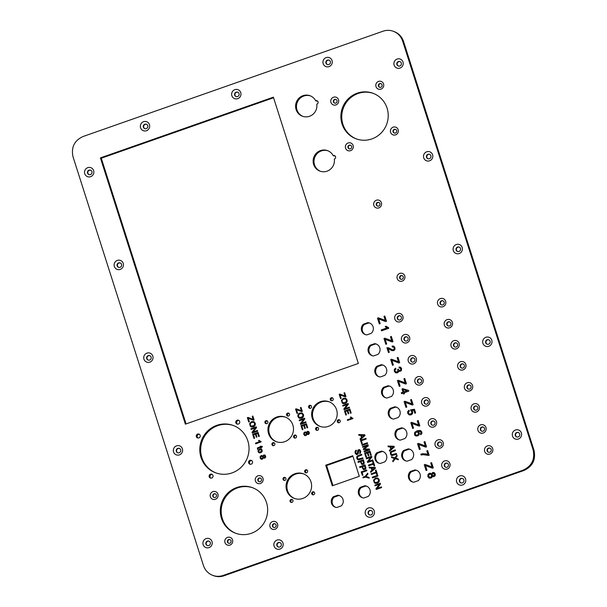 <?xml version="1.0" encoding="UTF-8"?>
<svg xmlns="http://www.w3.org/2000/svg" width="607" height="607" viewBox="0 0 607 607"><rect width="100%" height="100%" fill="white"/><g stroke="black" fill="none" stroke-linecap="round" stroke-linejoin="round"><path stroke-width="0.91" d="M447.018 467.246A2.185 2.124 110.6 0 1 444.37 464.438A2.185 2.124 110.6 0 1 448.49 465.205A2.185 2.124 110.6 0 1 447.018 467.246M447.184 469.074A4.325 4.196 -69.4 0 0 448.702 461.752A4.325 4.196 -69.4 0 0 441.759 464.188A4.325 4.196 -69.4 0 0 447.184 469.074M523.067 470.167C531.785 466.093 535.131 459.324 533.113 449.855L402.661 41.109C401.045 36.405 397.972 33.142 393.435 31.314C389.982 30.062 386.5 30.039 382.979 31.23L83.068 136.507C74.35 140.581 70.996 147.349 73.022 156.818L203.466 565.565C205.09 570.269 208.163 573.532 212.7 575.36C216.145 576.612 219.635 576.642 223.156 575.451L523.067 470.167L523.932 470.493L224.021 575.77C220.5 576.961 217.018 576.938 213.565 575.686L212.7 575.36M489.97 454.059A4.325 4.196 -69.4 0 0 491.495 446.729A4.325 4.196 -69.4 0 0 484.553 449.165A4.325 4.196 -69.4 0 0 489.97 454.059M440.462 448.034A4.325 4.196 -69.4 0 0 441.987 440.705A4.325 4.196 -69.4 0 0 435.044 443.14A4.325 4.196 -69.4 0 0 440.462 448.034M476.541 411.963A4.325 4.196 -69.4 0 0 478.066 404.641A4.325 4.196 -69.4 0 0 471.123 407.077A4.325 4.196 -69.4 0 0 476.541 411.963M427.032 405.939A4.325 4.196 -69.4 0 0 428.557 398.609A4.325 4.196 -69.4 0 0 421.615 401.052A4.325 4.196 -69.4 0 0 427.032 405.939M420.317 384.891A4.325 4.196 -69.4 0 0 421.835 377.569A4.325 4.196 -69.4 0 0 414.892 380.005A4.325 4.196 -69.4 0 0 420.317 384.891M406.88 342.803A4.325 4.196 -69.4 0 0 408.405 335.474A4.325 4.196 -69.4 0 0 401.462 337.909A4.325 4.196 -69.4 0 0 406.88 342.803M449.673 327.78A4.325 4.196 -69.4 0 0 451.198 320.458A4.325 4.196 -69.4 0 0 444.256 322.894A4.325 4.196 -69.4 0 0 449.673 327.78M400.165 321.756A4.325 4.196 -69.4 0 0 401.69 314.434A4.325 4.196 -69.4 0 0 394.747 316.869A4.325 4.196 -69.4 0 0 400.165 321.756M215.386 499.311A4.082 3.961 -69.4 0 0 216.82 492.398A4.082 3.961 -69.4 0 0 210.265 494.697A4.082 3.961 -69.4 0 0 215.386 499.311M260.426 483.498A4.082 3.961 -69.4 0 0 261.867 476.586A4.082 3.961 -69.4 0 0 255.312 478.885A4.082 3.961 -69.4 0 0 260.426 483.498M378.844 207.898A4.082 3.961 -69.4 0 0 380.278 200.985A4.082 3.961 -69.4 0 0 373.73 203.284A4.082 3.961 -69.4 0 0 378.844 207.898M381.006 89.108A4.082 3.961 -69.4 0 0 382.44 82.188A4.082 3.961 -69.4 0 0 375.885 84.494A4.082 3.961 -69.4 0 0 381.006 89.108M350.558 150.673A4.082 3.961 -69.4 0 0 351.999 143.753A4.082 3.961 -69.4 0 0 345.444 146.052A4.082 3.961 -69.4 0 0 350.558 150.673M426.956 470.235L426.106 470.531L424.263 464.742L425.143 464.431L432.055 467.018L430.75 462.936L431.6 462.64L433.277 467.883L432.427 468.179L425.469 465.561L426.956 470.235M400.096 386.075L399.247 386.371L397.403 380.581L398.283 380.27L405.195 382.858L403.89 378.776L404.74 378.48L406.417 383.723L405.567 384.019L398.609 381.401L400.096 386.075M380.172 323.622L379.322 323.926L377.471 318.136L378.358 317.825L385.27 320.413L383.965 316.33L384.815 316.035L386.484 321.278L385.635 321.573L378.677 318.948L380.172 323.622M249.371 421.774L248.733 421.994L247.353 417.654L248.013 417.419L253.195 419.361L252.216 416.296L252.853 416.076L254.113 420.006L253.476 420.234L248.255 418.269L249.371 421.774M255.357 427.943L251.108 429.43L250.888 428.739L256.291 426.835L256.526 427.586L253.202 431.956L257.451 430.469L257.672 431.167L252.269 433.064L252.026 432.313L255.357 427.943L252.026 432.313M261.207 455.622L262.907 456.191L263.749 454.977L264.872 455.06L265.646 456.062L265.6 457.367L264.743 458.156L263.4 457.724L262.338 459.249L261.018 459.158L260.13 458.012L260.183 456.532L261.207 455.622L262.194 455.591M264.69 454.984L263.749 454.977M261.04 459.165L260.145 458.019L260.206 456.547L261.23 455.629M257.899 448.565L257.489 449.408L257.414 447.92L260.418 446.767L260.266 446.274L262.52 446.775L261.154 447.26L261.367 447.936L260.851 448.118L260.638 447.442L257.899 448.565M413.526 428.147L412.677 428.451L410.833 422.662L411.713 422.351L418.625 424.938L417.32 420.856L418.17 420.56L419.847 425.803L418.997 426.099L412.039 423.474L413.526 428.147M341.202 398.427L340.565 398.655L339.176 394.315L339.844 394.08L345.026 396.022L344.048 392.957L344.685 392.737L345.937 396.667L345.3 396.887L340.079 394.922L341.202 398.427M352.811 418.117L352.948 418.549L347.523 420.454L347.303 419.778L351.536 418.291L350.307 417.229L350.945 417.001L351.916 417.775M346.438 414.831L345.8 415.051L344.488 410.954L349.898 409.057L351.165 413.026L350.527 413.253L349.488 410.006L347.834 410.59L348.805 413.625L348.168 413.853L347.196 410.81L345.36 411.455L346.438 414.831M427.943 455.349L423.246 454.666L421.159 455.022L420.863 454.097L425.644 453.831L427.943 454.461L426.797 450.872L427.647 450.576L429.164 455.311L427.92 455.341M395.772 371.871L396.986 371.932L397.866 371.18L397.631 369.413L398.435 369.238L399.103 370.316L400.157 370.452L400.855 369.838L400.901 368.859L400.294 368.1L399.178 367.994L399.049 367.038L400.666 367.303L401.622 368.586L401.273 370.794L399.497 371.431L398.647 370.892L398.359 372.114L397.312 372.88L395.491 372.744L394.269 371.203L394.322 369.405L395.552 368.168L395.961 369.026L395.043 369.929L394.998 370.953L395.802 371.886M399.118 370.323L400.18 370.46L399.118 370.323L400.157 370.452L400.878 369.845L400.309 368.108M400.263 367.129L400.666 367.303M395.787 372.865L394.292 371.211L394.345 369.413L395.574 368.176M302.149 412.98L299.805 413.003L297.84 415.082L298.72 417.813L300.01 418.413L298.697 417.806L297.931 416.592L297.84 415.082L298.545 413.799L299.79 412.995L302.127 412.972L303.508 414.589L303.599 416.083L302.908 417.366L301.573 418.208L299.41 418.253M303.652 419.27L299.41 420.803L299.183 420.105L304.577 418.162L304.82 418.906L301.535 423.307L305.761 421.782L305.996 422.472L300.602 424.414L300.359 423.678L303.652 419.27L300.359 423.678M406.804 407.077L405.954 407.373L404.103 401.584L404.99 401.273L411.903 403.867L410.598 399.778L411.447 399.482L413.117 404.725L412.267 405.021L405.309 402.403L406.804 407.077M360.77 435.348L358.942 435.318L358.691 434.551L364.769 434.756L365.019 435.545L360.33 439.688L360.065 438.861L361.499 437.647L360.77 435.348L361.522 437.655L360.065 438.861M367.554 443.482L362.151 445.386L361.916 444.658L367.326 442.761L367.554 443.482M366.552 456.942L365.907 457.162L364.602 453.065L370.004 451.168L371.272 455.136L370.634 455.364L369.602 452.124L367.948 452.701L368.919 455.736L368.282 455.963L367.311 452.921L365.475 453.573L366.552 456.942M373.442 464.158L368.677 465.827L368.441 465.106L373.214 463.429L372.637 461.623L373.275 461.396L374.663 465.751L374.026 465.971L373.442 464.158L374.041 465.964M376.211 472.823L371.438 474.492L371.211 473.764L375.976 472.094L375.399 470.281L376.037 470.061L377.425 474.408L376.788 474.636L376.211 472.823L376.803 474.628M377.933 476.009L372.531 477.906L372.296 477.178L377.706 475.281L377.933 476.009M379.307 484.348L375.065 485.843L374.838 485.145L380.248 483.248L380.483 483.991L377.159 488.362L381.401 486.875L381.628 487.573L376.219 489.47L375.983 488.726L379.307 484.348L375.983 488.726M358.176 459.097L362.758 457.853L362.994 458.581L358.517 459.947L357.523 459.545L356.81 458.361L357.204 456.047L361.613 454.264L361.848 454.992L357.728 456.578L357.432 458.073L358.16 459.089L362.766 457.868M358.517 459.947L357.523 459.545L356.688 457.018L357.227 456.054L361.62 454.279M362.038 466.76L359.837 467.527L359.602 466.806L365.012 464.909L365.884 467.83L365.467 469.219L363.479 469.606L362.06 466.768L362.485 468.164M390.058 446.858L388.23 446.828L387.987 446.054L394.064 446.266L394.315 447.048L389.626 451.191L389.36 450.364L390.794 449.15L390.058 446.858L390.794 449.15M391.781 454.726L396.363 453.482L396.599 454.203L392.122 455.569L391.128 455.167L390.415 453.99L390.809 451.669L395.218 449.886L395.453 450.614L391.333 452.207L391.037 453.702L391.765 454.719L396.371 453.49M392.122 455.569L391.128 455.167L390.293 452.64L390.832 451.676L395.225 449.901M386.674 344.002L385.824 344.298L383.973 338.516L384.861 338.205L391.773 340.793L390.468 336.71L391.318 336.407L392.995 341.65L392.137 341.953L385.179 339.328L386.674 344.002M394.004 458.346L391.682 457.625L391.401 456.752L394.891 457.89L396.887 455.106L397.16 455.971L395.567 458.133L398.109 458.953L398.367 459.742L395.203 458.702L393.01 461.79L392.721 460.888L394.489 458.467L394.004 458.346M362.963 475.099L362.326 475.319L361.226 471.889L366.636 469.993L366.863 470.721L362.098 472.39L362.963 475.099M360.399 461.646L358.206 462.413L357.971 461.684L363.381 459.787L364.253 462.716L363.836 464.105L361.84 464.492L360.399 461.646L361.863 464.499M356.521 454.658L355.148 453.156L355.353 450.819L356.233 450.174L356.506 450.842L355.914 451.304L355.778 452.898L357.136 453.937L357.955 450.015L359.519 449.597L360.672 451.001L360.482 453.057L359.716 453.626L360.057 451.251L358.843 450.273L358.107 454.119L356.362 454.597M359.731 453.619L360.072 451.259L358.858 450.28M375.657 483.445L374.375 482.838L373.54 480.107L375.498 478.043L377.842 478.035L379.208 479.659L379.284 481.161L378.586 482.436L377.235 483.271L375.096 483.301M365.429 477.087L363.145 477.891L362.91 477.163L365.202 476.358L367.645 473.149L367.925 474.029L365.9 476.563L368.98 477.337L369.246 478.179L365.429 477.087M371.196 468.02L369.367 467.989L369.117 467.223L375.194 467.428L375.445 468.217L370.756 472.36L370.498 471.533L371.932 470.319L371.196 468.02L371.947 470.326L370.498 471.533M370.695 457.367L366.453 458.854L366.226 458.164L371.636 456.267L371.871 457.01L368.548 461.381L372.789 459.894L373.017 460.592L367.607 462.488L367.372 461.737L370.695 457.367L367.372 461.737L367.63 462.481M367.379 445.728L362.774 447.344L362.554 446.638L367.956 444.741L368.305 445.834L364.177 449.021L369.314 449.005L369.633 449.984L364.223 451.881L364.003 451.183L368.525 449.59L363.494 449.582L363.282 448.93L367.379 445.728L363.282 448.93M362.242 443.444L361.605 443.664L360.505 440.234L365.915 438.337L366.142 439.066L361.377 440.743L362.242 443.444M409.209 414.915L407.722 413.299L407.729 411.463L408.966 410.233L409.346 411.144L408.481 411.994L408.428 413.033L409.262 413.966L410.681 413.966L411.743 413.109L411.819 411.827L410.529 409.854L414.46 409.27L415.62 412.904L414.778 413.208L413.845 410.286L411.781 410.567L412.677 411.796L412.54 413.64L411.068 414.892L409.194 414.907L407.699 413.291L407.752 411.47L408.981 410.241M409.285 413.974L410.704 413.974L411.766 413.117L411.842 411.834L410.552 409.869L414.467 409.277M302.984 429.506L302.347 429.733L301.004 425.651L306.398 423.709L307.696 427.662L307.059 427.889L305.996 424.657L304.35 425.257L305.344 428.284L304.714 428.512L303.712 425.484L301.884 426.144L302.984 429.506M304.843 432.017L306.55 432.563L307.377 431.349L308.508 431.425L309.282 432.419L309.251 433.724L308.402 434.521L307.051 434.104L306.011 435.629L304.684 435.553L303.788 434.415L303.826 432.943L304.843 432.017L305.837 431.979M304.843 435.614L303.803 434.422L303.849 432.95L304.866 432.025M297.612 413.155L296.975 413.382L295.556 409.057L296.216 408.815L301.421 410.711L300.412 407.661L301.049 407.434L302.339 411.349L301.702 411.576L296.466 409.657L297.612 413.155M296.998 413.375L295.579 409.065L296.239 408.83L301.436 410.719L300.435 407.669L301.057 407.441M393.374 365.012L392.524 365.308L390.68 359.519L391.568 359.215L398.473 361.802L397.175 357.713L398.025 357.417L399.694 362.66L398.845 362.956L391.887 360.338L393.374 365.012M420.241 449.195L419.391 449.491L417.548 443.702L418.428 443.398L425.34 445.986L424.035 441.896L424.892 441.6L426.562 446.843L425.712 447.139L418.754 444.521L420.241 449.195M347.189 404.603L342.94 406.091L342.712 405.393L348.122 403.496L348.357 404.239L345.034 408.617L349.275 407.122L349.503 407.821L344.093 409.717L343.858 408.974L347.189 404.603L343.858 408.974L344.116 409.717M343.532 403.701L342.249 403.086L341.415 400.354L343.372 398.291L345.717 398.283L347.083 399.914L347.166 401.409L346.46 402.691L345.117 403.518L342.97 403.549M421.865 432.017L421.835 433.595L420.734 434.726L420.378 433.853L421.121 432.214L420.643 431.547L417.791 431.516L419.316 432.958L419.156 434.718L417.669 435.94L415.165 435.583L414.475 434.513L414.702 432.396L417.161 430.742L420.446 430.462L421.865 432.017M420.75 434.711L420.401 433.861L421.137 432.222L419.558 431.198M415.18 435.591L416.334 436.099L414.498 434.521L414.725 432.404L417.184 430.758L420.469 430.469M258.089 451.616L258.187 450.083L259.538 449.028L261.344 449.081L262.178 450.182L262.08 451.707L260.782 452.739L258.635 452.488L258.089 451.616L258.21 450.091L259.561 449.043L261.367 449.089M258.658 452.503L259.546 452.936L258.112 451.623M260.98 441.456L261.116 441.888L255.691 443.793L255.479 443.118L259.705 441.638L258.476 440.568L259.113 440.341L260.069 441.107M254.606 438.171L253.969 438.391L252.664 434.301L258.066 432.396L259.333 436.372L258.696 436.592L257.656 433.352L256.002 433.929L256.973 436.972L256.336 437.192L255.372 434.157L253.529 434.802L254.606 438.171M251.708 427.04L250.418 426.433L249.583 423.701L251.548 421.63L253.885 421.63L255.251 423.254L255.335 424.748L254.637 426.031L253.286 426.858L251.139 426.888M388.594 327.719L387.38 327.256L388.761 328.288L381.522 330.83L381.234 329.935L386.871 327.955L385.233 326.528L386.09 326.232L388.579 327.712L387.357 327.249M403.306 393.063L401.576 393.67L401.288 392.775L403.018 392.168L402.001 388.988L402.813 388.708L408.549 390.407L408.784 391.143L404.118 392.782L404.429 393.768L403.617 394.057L403.306 393.063L403.64 394.049M429.308 473.308L430.606 473.255L431.577 474.059L432.7 472.451L434.202 472.557L435.227 473.9L435.173 475.63L434.028 476.685L432.237 476.116L431.865 477.383L430.826 478.141L429.058 478.02L427.874 476.495L427.95 474.53L429.308 473.308L430.629 473.263M429.316 478.126L427.897 476.503L427.973 474.537L429.331 473.316M391.955 350.626L388.161 348.653L389.307 352.25L388.45 352.546L386.909 347.705L388.708 347.849L392.213 349.723L393.412 349.769L394.178 349.071L394.216 347.948L393.503 347.045L392.319 347.022L392.114 346.066L393.897 346.24L394.96 347.712L394.914 349.579L393.685 350.694L391.705 350.527L388.177 348.661M393.586 346.111L392.114 346.066L392.334 347.022M237.747 98.668A4.788 4.651 -69.4 0 0 239.431 90.557A4.788 4.651 -69.4 0 0 231.745 93.258A4.788 4.651 -69.4 0 0 237.747 98.668M399.998 68.075A4.788 4.651 -69.4 0 0 401.682 59.964A4.788 4.651 -69.4 0 0 393.996 62.665A4.788 4.651 -69.4 0 0 399.998 68.075M459.188 253.544A4.788 4.651 -69.4 0 0 460.872 245.433A4.788 4.651 -69.4 0 0 453.186 248.134A4.788 4.651 -69.4 0 0 459.188 253.544M518.378 439.02A4.788 4.651 -69.4 0 0 520.062 430.902A4.788 4.651 -69.4 0 0 512.376 433.603A4.788 4.651 -69.4 0 0 518.378 439.02M371.264 517.02A4.788 4.651 -69.4 0 0 372.948 508.909A4.788 4.651 -69.4 0 0 365.262 511.61A4.788 4.651 -69.4 0 0 371.264 517.02M209.013 547.613A4.788 4.651 -69.4 0 0 210.697 539.502A4.788 4.651 -69.4 0 0 203.011 542.203A4.788 4.651 -69.4 0 0 209.013 547.613M149.823 362.144A4.788 4.651 -69.4 0 0 151.507 354.033A4.788 4.651 -69.4 0 0 143.821 356.734A4.788 4.651 -69.4 0 0 149.823 362.144M90.633 176.675A4.788 4.651 -69.4 0 0 92.317 168.564A4.788 4.651 -69.4 0 0 84.631 171.257A4.788 4.651 -69.4 0 0 90.633 176.675M377.986 354.367L373.533 355.93A6.169 5.994 110.6 0 1 370.118 345.224L374.572 343.668A6.169 5.994 110.6 0 1 377.986 354.367M418.284 480.645L413.837 482.208A6.169 5.994 110.6 0 1 410.415 471.502L414.869 469.939A6.169 5.994 110.6 0 1 418.284 480.645M359.314 476.313L332.287 485.797L325.716 465.212L352.743 455.728L359.314 476.313M339.222 422.692A1.555 1.51 110.6 0 1 337.34 420.697A1.555 1.51 110.6 0 1 340.269 421.243A1.555 1.51 110.6 0 1 339.222 422.692M313.629 494.766A1.555 1.51 110.6 0 1 311.755 492.77A1.555 1.51 110.6 0 1 314.676 493.309A1.555 1.51 110.6 0 1 313.629 494.766M288.507 416.03A1.555 1.51 110.6 0 1 286.625 414.035A1.555 1.51 110.6 0 1 289.554 414.581A1.555 1.51 110.6 0 1 288.507 416.03M238.376 424.065A2.041 1.98 110.6 0 1 235.903 421.448A2.041 1.98 110.6 0 1 239.75 422.161A2.041 1.98 110.6 0 1 238.376 424.065M232.011 472.921A25.259 24.53 110.6 0 1 215.538 472.777A25.259 24.53 110.6 0 1 201.448 440.507A25.259 24.53 110.6 0 1 233.293 425.484A25.259 24.53 110.6 0 1 249.029 449.347A25.259 24.53 110.6 0 1 232.011 472.921M371.856 138.92A24.288 23.59 110.6 0 1 356.021 138.783A24.288 23.59 110.6 0 1 342.477 107.75A24.288 23.59 110.6 0 1 373.093 93.303A24.288 23.59 110.6 0 1 388.222 116.248A24.288 23.59 110.6 0 1 371.856 138.92M358.358 363.449L185.393 424.164L100.413 157.888L273.378 97.173L358.358 363.449M198.884 437.928A2.041 1.98 110.6 0 1 196.41 435.31A2.041 1.98 110.6 0 1 200.257 436.023A2.041 1.98 110.6 0 1 198.884 437.928M295.526 438.026A1.555 1.51 110.6 0 1 293.644 436.038A1.555 1.51 110.6 0 1 296.573 436.577A1.555 1.51 110.6 0 1 295.526 438.026M291.975 502.368A1.555 1.51 110.6 0 1 290.093 500.373A1.555 1.51 110.6 0 1 293.022 500.912A1.555 1.51 110.6 0 1 291.975 502.368M328.357 426.387A13.119 12.739 110.6 0 1 319.806 426.311A13.119 12.739 110.6 0 1 312.491 409.55A13.119 12.739 110.6 0 1 329.024 401.751A13.119 12.739 110.6 0 1 337.196 414.141A13.119 12.739 110.6 0 1 328.357 426.387M317.56 430.295A1.555 1.51 110.6 0 1 315.678 428.299A1.555 1.51 110.6 0 1 318.607 428.846A1.555 1.51 110.6 0 1 317.56 430.295M376.871 452.754L381.325 451.191A6.169 5.994 110.6 0 1 384.739 461.897L380.286 463.46A6.169 5.994 110.6 0 1 376.871 452.754L377.744 453.08A6.169 5.994 -69.4 0 0 379.079 463.247M366.818 334.889A6.169 5.994 110.6 0 1 363.403 324.184L367.85 322.62A6.169 5.994 110.6 0 1 371.272 333.326L366.818 334.889M398.139 417.51L393.685 419.073A6.169 5.994 110.6 0 1 390.271 408.367L394.717 406.804A6.169 5.994 110.6 0 1 398.139 417.51M384.701 375.414L380.255 376.977A6.169 5.994 110.6 0 1 376.833 366.271L381.287 364.708A6.169 5.994 110.6 0 1 384.701 375.414M411.569 459.598L407.115 461.161A6.169 5.994 110.6 0 1 403.701 450.455L408.154 448.892A6.169 5.994 110.6 0 1 411.569 459.598M368.214 496.443L363.768 498.006A6.169 5.994 110.6 0 1 360.346 487.3L364.799 485.737A6.169 5.994 110.6 0 1 368.214 496.443M332.196 400.696A1.555 1.51 110.6 0 1 330.322 398.7A1.555 1.51 110.6 0 1 333.243 399.239A1.555 1.51 110.6 0 1 332.196 400.696M306.611 472.762A1.555 1.51 110.6 0 1 304.729 470.766A1.555 1.51 110.6 0 1 307.658 471.313A1.555 1.51 110.6 0 1 306.611 472.762M266.845 423.633A1.555 1.51 110.6 0 1 264.971 421.637A1.555 1.51 110.6 0 1 267.892 422.184A1.555 1.51 110.6 0 1 266.845 423.633M251.177 464.18A2.041 1.98 110.6 0 1 248.711 461.563A2.041 1.98 110.6 0 1 252.55 462.276A2.041 1.98 110.6 0 1 251.177 464.18M251.283 533.318A24.288 23.59 110.6 0 1 235.44 533.181A24.288 23.59 110.6 0 1 221.896 502.148A24.288 23.59 110.6 0 1 252.52 487.702A24.288 23.59 110.6 0 1 267.649 510.646A24.288 23.59 110.6 0 1 251.283 533.318M316.786 104.161A10.934 10.615 110.6 0 1 302.407 116.218A10.934 10.615 110.6 0 1 296.307 102.257A10.934 10.615 110.6 0 1 315.708 100.792A1.798 1.745 110.6 0 1 318.129 102.515A1.798 1.745 110.6 0 1 316.786 104.161M334.305 159.064A10.934 10.615 110.6 0 1 319.927 171.121A10.934 10.615 110.6 0 1 313.834 157.16A10.934 10.615 110.6 0 1 333.228 155.688A1.798 1.745 110.6 0 1 335.648 157.418A1.798 1.745 110.6 0 1 334.305 159.064M211.684 478.043A2.041 1.98 110.6 0 1 209.218 475.425A2.041 1.98 110.6 0 1 213.057 476.138A2.041 1.98 110.6 0 1 211.684 478.043M273.871 445.629A1.555 1.51 110.6 0 1 271.989 443.641A1.555 1.51 110.6 0 1 274.918 444.18A1.555 1.51 110.6 0 1 273.871 445.629M284.956 480.365A1.555 1.51 110.6 0 1 283.074 478.369A1.555 1.51 110.6 0 1 286.003 478.915A1.555 1.51 110.6 0 1 284.956 480.365M302.772 498.453A13.119 12.739 110.6 0 1 294.213 498.377A13.119 12.739 110.6 0 1 286.899 481.624A13.119 12.739 110.6 0 1 303.439 473.824A13.119 12.739 110.6 0 1 311.603 486.207A13.119 12.739 110.6 0 1 302.772 498.453M310.541 408.299A1.555 1.51 110.6 0 1 308.66 406.303A1.555 1.51 110.6 0 1 311.588 406.842A1.555 1.51 110.6 0 1 310.541 408.299M341.187 505.927L336.741 507.49A6.169 5.994 110.6 0 1 333.319 496.784L337.773 495.221A6.169 5.994 110.6 0 1 341.187 505.927M404.854 438.55L400.4 440.113A6.169 5.994 110.6 0 1 396.986 429.407L401.432 427.844A6.169 5.994 110.6 0 1 404.854 438.55M391.416 396.462L386.97 398.025A6.169 5.994 110.6 0 1 383.556 387.319L388.002 385.756A6.169 5.994 110.6 0 1 391.416 396.462M284.66 441.721A13.119 12.739 110.6 0 1 276.109 441.646A13.119 12.739 110.6 0 1 268.795 424.892A13.119 12.739 110.6 0 1 285.328 417.092A13.119 12.739 110.6 0 1 293.5 429.475A13.119 12.739 110.6 0 1 284.66 441.721M120.224 269.409A4.788 4.651 -69.4 0 0 121.908 261.298A4.788 4.651 -69.4 0 0 114.222 263.999A4.788 4.651 -69.4 0 0 120.224 269.409M179.414 454.878A4.788 4.651 -69.4 0 0 181.098 446.767A4.788 4.651 -69.4 0 0 173.412 449.468A4.788 4.651 -69.4 0 0 179.414 454.878M279.964 549.069A4.788 4.651 -69.4 0 0 281.648 540.958A4.788 4.651 -69.4 0 0 273.962 543.66A4.788 4.651 -69.4 0 0 279.964 549.069M462.564 484.97A4.788 4.651 -69.4 0 0 464.249 476.859A4.788 4.651 -69.4 0 0 456.563 479.56A4.788 4.651 -69.4 0 0 462.564 484.97M488.787 346.278A4.788 4.651 -69.4 0 0 490.471 338.167A4.788 4.651 -69.4 0 0 482.785 340.868A4.788 4.651 -69.4 0 0 488.787 346.278M429.597 160.809A4.788 4.651 -69.4 0 0 431.281 152.698A4.788 4.651 -69.4 0 0 423.595 155.4A4.788 4.651 -69.4 0 0 429.597 160.809M329.047 66.618A4.788 4.651 -69.4 0 0 330.732 58.507A4.788 4.651 -69.4 0 0 323.045 61.208A4.788 4.651 -69.4 0 0 329.047 66.618M146.446 130.717A4.788 4.651 -69.4 0 0 148.131 122.606A4.788 4.651 -69.4 0 0 140.445 125.308A4.788 4.651 -69.4 0 0 146.446 130.717M395.605 134.86A4.082 3.961 -69.4 0 0 397.039 127.94A4.082 3.961 -69.4 0 0 390.491 130.239A4.082 3.961 -69.4 0 0 395.605 134.86M335.959 104.92A4.082 3.961 -69.4 0 0 337.401 98A4.082 3.961 -69.4 0 0 330.845 100.299A4.082 3.961 -69.4 0 0 335.959 104.92M402.206 281.102A4.082 3.961 -69.4 0 0 403.64 274.189A4.082 3.961 -69.4 0 0 397.092 276.488A4.082 3.961 -69.4 0 0 402.206 281.102M275.032 529.251A4.082 3.961 -69.4 0 0 276.466 522.339A4.082 3.961 -69.4 0 0 269.91 524.638A4.082 3.961 -69.4 0 0 275.032 529.251M229.985 545.063A4.082 3.961 -69.4 0 0 231.426 538.151A4.082 3.961 -69.4 0 0 224.871 540.45A4.082 3.961 -69.4 0 0 229.985 545.063M442.958 306.732A4.325 4.196 -69.4 0 0 444.483 299.41A4.325 4.196 -69.4 0 0 437.533 301.846A4.325 4.196 -69.4 0 0 442.958 306.732M456.388 348.828A4.325 4.196 -69.4 0 0 457.913 341.498A4.325 4.196 -69.4 0 0 450.971 343.941A4.325 4.196 -69.4 0 0 456.388 348.828M413.602 363.851A4.325 4.196 -69.4 0 0 415.12 356.521A4.325 4.196 -69.4 0 0 408.177 358.957A4.325 4.196 -69.4 0 0 413.602 363.851M463.111 369.875A4.325 4.196 -69.4 0 0 464.628 362.546A4.325 4.196 -69.4 0 0 457.686 364.982A4.325 4.196 -69.4 0 0 463.111 369.875M469.826 390.916A4.325 4.196 -69.4 0 0 471.351 383.594A4.325 4.196 -69.4 0 0 464.401 386.029A4.325 4.196 -69.4 0 0 469.826 390.916M433.747 426.987A4.325 4.196 -69.4 0 0 435.272 419.657A4.325 4.196 -69.4 0 0 428.33 422.093A4.325 4.196 -69.4 0 0 433.747 426.987M483.255 433.011A4.325 4.196 -69.4 0 0 484.781 425.682A4.325 4.196 -69.4 0 0 477.838 428.117A4.325 4.196 -69.4 0 0 483.255 433.011M447.321 463.224A2.185 2.124 -69.4 0 0 445.788 467.291M489.811 452.223A2.185 2.124 110.6 0 1 487.163 449.415A2.185 2.124 110.6 0 1 491.283 450.182A2.185 2.124 110.6 0 1 489.811 452.223M490.115 448.201A2.185 2.124 -69.4 0 0 488.582 452.276M483.089 431.175A2.185 2.124 110.6 0 1 480.448 428.367A2.185 2.124 110.6 0 1 484.568 429.134A2.185 2.124 110.6 0 1 483.089 431.175M483.392 427.153A2.185 2.124 -69.4 0 0 481.867 431.228M440.303 446.198A2.185 2.124 110.6 0 1 437.655 443.391A2.185 2.124 110.6 0 1 441.775 444.157A2.185 2.124 110.6 0 1 440.303 446.198M440.606 442.177A2.185 2.124 -69.4 0 0 439.073 446.251M433.58 425.15A2.185 2.124 110.6 0 1 430.94 422.343A2.185 2.124 110.6 0 1 435.06 423.109A2.185 2.124 110.6 0 1 433.58 425.15M433.884 421.129A2.185 2.124 -69.4 0 0 432.359 425.204M476.374 410.127A2.185 2.124 110.6 0 1 473.733 407.327A2.185 2.124 110.6 0 1 477.846 408.094A2.185 2.124 110.6 0 1 476.374 410.127M476.677 406.106A2.185 2.124 -69.4 0 0 475.152 410.18M469.659 389.087A2.185 2.124 110.6 0 1 467.018 386.28A2.185 2.124 110.6 0 1 471.131 387.046A2.185 2.124 110.6 0 1 469.659 389.087M469.962 385.066A2.185 2.124 -69.4 0 0 468.429 389.133M426.865 404.103A2.185 2.124 110.6 0 1 424.225 401.303A2.185 2.124 110.6 0 1 428.337 402.062A2.185 2.124 110.6 0 1 426.865 404.103M427.169 400.081A2.185 2.124 -69.4 0 0 425.644 404.156M462.944 368.039A2.185 2.124 110.6 0 1 460.296 365.232A2.185 2.124 110.6 0 1 464.416 365.998A2.185 2.124 110.6 0 1 462.944 368.039M463.247 364.018A2.185 2.124 -69.4 0 0 461.715 368.092M420.15 383.063A2.185 2.124 110.6 0 1 417.51 380.255A2.185 2.124 110.6 0 1 421.622 381.021A2.185 2.124 110.6 0 1 420.15 383.063M420.454 379.041A2.185 2.124 -69.4 0 0 418.921 383.108M413.435 362.015A2.185 2.124 110.6 0 1 410.787 359.207A2.185 2.124 110.6 0 1 414.907 359.974A2.185 2.124 110.6 0 1 413.435 362.015M413.739 357.993A2.185 2.124 -69.4 0 0 412.206 362.068M406.72 340.967A2.185 2.124 110.6 0 1 404.072 338.16A2.185 2.124 110.6 0 1 408.192 338.926A2.185 2.124 110.6 0 1 406.72 340.967M407.024 336.946A2.185 2.124 -69.4 0 0 405.491 341.02M456.229 346.992A2.185 2.124 110.6 0 1 453.581 344.184A2.185 2.124 110.6 0 1 457.701 344.951A2.185 2.124 110.6 0 1 456.229 346.992M456.532 342.97A2.185 2.124 -69.4 0 0 455 347.045M449.506 325.944A2.185 2.124 110.6 0 1 446.866 323.144A2.185 2.124 110.6 0 1 450.986 323.91A2.185 2.124 110.6 0 1 449.506 325.944M449.81 321.922A2.185 2.124 -69.4 0 0 448.285 325.997M442.791 304.904A2.185 2.124 110.6 0 1 440.151 302.096A2.185 2.124 110.6 0 1 444.263 302.863A2.185 2.124 110.6 0 1 442.791 304.904M443.095 300.882A2.185 2.124 -69.4 0 0 441.57 304.949M399.998 319.919A2.185 2.124 110.6 0 1 397.357 317.12A2.185 2.124 110.6 0 1 401.477 317.886A2.185 2.124 110.6 0 1 399.998 319.919M400.301 315.898A2.185 2.124 -69.4 0 0 398.776 319.972M229.818 543.227A1.942 1.889 110.6 0 1 227.473 540.738A1.942 1.889 110.6 0 1 231.13 541.414A1.942 1.889 110.6 0 1 229.818 543.227M230.114 539.669A1.942 1.889 -69.4 0 0 228.756 543.28M215.219 497.482A1.942 1.889 110.6 0 1 212.867 494.986A1.942 1.889 110.6 0 1 216.532 495.669A1.942 1.889 110.6 0 1 215.219 497.482M215.508 493.916A1.942 1.889 -69.4 0 0 214.15 497.528M274.865 527.422A1.942 1.889 110.6 0 1 272.513 524.926A1.942 1.889 110.6 0 1 276.177 525.609A1.942 1.889 110.6 0 1 274.865 527.422M275.153 523.856A1.942 1.889 -69.4 0 0 273.795 527.468M260.266 481.67A1.942 1.889 110.6 0 1 257.914 479.173A1.942 1.889 110.6 0 1 261.571 479.856A1.942 1.889 110.6 0 1 260.266 481.67M260.555 478.104A1.942 1.889 -69.4 0 0 259.197 481.715M402.039 279.266A1.942 1.889 110.6 0 1 399.687 276.777A1.942 1.889 110.6 0 1 403.352 277.452A1.942 1.889 110.6 0 1 402.039 279.266M402.327 275.707A1.942 1.889 -69.4 0 0 400.977 279.319M378.677 206.069A1.942 1.889 110.6 0 1 376.325 203.573A1.942 1.889 110.6 0 1 379.99 204.248A1.942 1.889 110.6 0 1 378.677 206.069M378.965 202.503A1.942 1.889 -69.4 0 0 377.615 206.114M335.792 103.084A1.942 1.889 110.6 0 1 333.448 100.587A1.942 1.889 110.6 0 1 337.105 101.27A1.942 1.889 110.6 0 1 335.792 103.084M336.088 99.518A1.942 1.889 -69.4 0 0 334.73 103.137M380.839 87.271A1.942 1.889 110.6 0 1 378.487 84.775A1.942 1.889 110.6 0 1 382.144 85.458A1.942 1.889 110.6 0 1 380.839 87.271M381.128 83.705A1.942 1.889 -69.4 0 0 379.77 87.325M395.438 133.024A1.942 1.889 110.6 0 1 393.093 130.528A1.942 1.889 110.6 0 1 396.75 131.211A1.942 1.889 110.6 0 1 395.438 133.024M395.734 129.458A1.942 1.889 -69.4 0 0 394.375 133.077M350.398 148.836A1.942 1.889 110.6 0 1 348.046 146.34A1.942 1.889 110.6 0 1 351.703 147.023A1.942 1.889 110.6 0 1 350.398 148.836M350.687 145.27A1.942 1.889 -69.4 0 0 349.329 148.89M426.137 465.835L425.469 465.561M432.078 467.026L430.773 462.944L431.607 462.655M426.122 470.524L424.285 464.75L425.166 464.438L430.978 466.571M399.277 381.674L398.609 381.401M405.218 382.865L403.913 378.783L404.748 378.495M399.262 386.363L397.426 380.589L398.306 380.278L404.118 382.41M379.345 319.229L378.677 318.948M385.27 320.413L383.988 316.338L384.823 316.042M379.337 323.918L377.493 318.144L378.381 317.833L384.193 319.965M248.756 418.473L248.255 418.269M253.195 419.361L252.239 416.311L252.861 416.091M248.749 421.986L247.368 417.662L248.035 417.426L252.391 419.027M252.284 433.057L252.049 432.321M253.202 431.956L257.451 430.484M251.123 429.43L250.903 428.747L256.298 426.85M264.045 458.194L263.4 457.724M262.907 456.191L263.764 454.984M261.26 458.528L262.823 457.966L262.315 456.365L261.42 456.32L260.638 457.2L261.276 458.535M263.848 457.42L265.054 456.988L264.675 455.713L263.984 455.66L263.438 456.13L263.848 457.42L265.077 456.995L265.122 456.274L263.984 455.66M262.823 457.966L262.3 456.358M262.133 458.566L262.801 457.959M261.238 458.52L262.11 458.558M260.866 448.11L260.638 447.442M260.934 446.585L261.921 446.259M257.512 449.415L257.436 447.928L260.441 446.775L260.782 446.107M412.707 423.754L412.039 423.474M418.648 424.946L417.343 420.863L418.177 420.568M412.692 428.443L410.856 422.669L411.736 422.358L417.548 424.49M340.588 395.134L340.079 394.922M345.049 396.03L344.07 392.964L344.693 392.744M340.58 398.647L339.199 394.322L339.867 394.087L344.222 395.688M347.538 420.446L347.325 419.786L351.559 418.299L350.33 417.237L350.96 417.017M348.183 413.845L347.196 410.81M350.543 413.246L349.488 410.006M345.815 415.044L344.51 410.962L349.898 409.072M421.175 455.015L420.886 454.104L423.049 453.725L427.965 454.468L426.82 450.88L427.654 450.591M399.52 371.438L398.647 370.892M399.201 367.994L399.072 367.045L400.688 367.311M395.794 371.879L397.008 371.939L397.881 371.188L397.653 369.42L398.442 369.246M302.916 414.824L301.96 413.686L300.017 413.746L298.659 414.831L298.538 416.372L299.547 417.51L301.353 417.472L302.423 416.827L302.916 414.824L301.937 413.678M302.969 415.894L302.893 414.809M302.423 416.827L302.946 415.886M299.57 417.517L302.4 416.819M300.617 424.414L300.382 423.686M301.535 423.307L305.769 421.797M299.433 420.795L299.205 420.112L304.577 418.177M405.977 402.676L405.309 402.403M411.903 403.867L410.62 399.785L411.455 399.497M405.969 407.365L404.125 401.591L405.013 401.28L410.825 403.412M360.346 439.673L360.088 438.869M358.957 435.318L358.714 434.559L364.777 434.764M362.015 437.215L364.344 435.34L361.415 435.356L362.015 437.215L364.321 435.333M362.167 445.379L361.939 444.665L367.326 442.776M368.297 455.956L367.311 452.921M370.657 455.356L369.602 452.124M365.93 457.162L364.625 453.072L370.012 451.183M368.692 465.827L368.464 465.114L373.237 463.437L372.652 461.631L373.275 461.411M371.461 474.484L371.234 473.771L375.999 472.102L375.422 470.288L376.044 470.076M372.546 477.899L372.319 477.185L377.706 475.296M376.234 489.462L376.006 488.734M377.182 488.369L381.408 486.89M375.08 485.835L374.86 485.152L380.248 483.263M358.54 459.954L357.523 459.545M363.494 469.621L362.508 468.172M359.852 467.527L359.625 466.813L365.012 464.916M365.073 467.269L364.602 465.857L362.675 466.533L363.123 467.951L363.699 468.862L365.073 468.536L364.602 465.857M363.699 468.862L365.05 468.528L365.05 467.261M389.641 451.183L389.383 450.371L390.817 449.157M388.252 446.828L388.01 446.062L394.064 446.274M391.303 448.725L393.639 446.851L390.711 446.858L391.303 448.725L393.617 446.843M392.145 455.576L391.128 455.167M385.847 339.601L385.179 339.328M391.796 340.8L390.491 336.718L391.325 336.422M385.84 344.298L383.996 338.524L384.884 338.213L390.696 340.337M393.017 461.768L392.744 460.895L394.489 458.467M395.589 458.141L398.109 458.953M391.697 457.632L391.424 456.76L394.914 457.898L396.895 455.136M362.341 475.311L361.248 471.897L366.636 470.008M358.221 462.405L357.993 461.692L363.381 459.803M363.441 462.155L362.971 460.743L361.044 461.419L361.491 462.838L362.068 463.748L363.441 463.422L362.971 460.743M362.068 463.748L363.418 463.407L363.418 462.147M356.544 454.666L355.171 453.163L354.989 451.843L356.248 450.182M356.62 453.945L357.553 453.641L357.978 450.022L359.412 449.559M375.68 483.453L374.398 482.846L373.563 480.114L375.521 478.05L377.865 478.043M378.616 479.887L377.668 478.748L375.725 478.794L374.36 479.864L374.223 481.404L375.225 482.557L378.108 481.897L378.616 479.887L377.645 478.741M378.654 480.964L378.593 479.879M378.108 481.897L378.631 480.956M377.023 482.527L378.085 481.89M375.247 482.565L377 482.519M365.922 476.571L368.98 477.337M363.161 477.884L362.933 477.17L365.224 476.366L367.652 473.172M370.771 472.345L370.52 471.54M369.382 467.989L369.139 467.231L375.202 467.436M372.44 469.886L374.769 468.012L371.848 468.027L372.44 469.886L374.747 468.005M368.57 461.388L372.797 459.909M366.469 458.854L366.249 458.171L371.636 456.274M363.51 449.582L363.305 448.937M364.238 451.874L364.025 451.191L368.525 449.59M364.177 449.021L369.322 449.013M362.796 447.336L362.576 446.646L367.963 444.756M361.62 443.664L360.528 440.242L365.915 438.353M414.793 413.2L413.845 410.286M411.394 411.121L410.719 410.749L411.394 411.121M304.729 428.504L303.712 425.484M307.081 427.889L305.996 424.657M302.369 429.726L301.026 425.659L306.398 423.716M307.703 434.559L307.051 434.104M306.55 432.563L307.4 431.357L308.531 431.433M306.527 433.428L305.943 432.745L304.562 433.041L304.335 434.225L304.896 434.916L306.482 434.346L305.943 432.745M307.506 433.793L308.728 433.36L308.766 432.632L307.65 432.04L307.081 432.503L307.506 433.793L308.705 433.352L308.743 432.624L307.628 432.025L308.31 432.078L307.628 432.025M306.482 434.346L306.505 433.421M305.799 434.953L306.459 434.339M304.919 434.923L305.776 434.946M296.967 409.862L296.466 409.657M300.609 410.385L301.436 410.719M392.554 360.611L391.887 360.338M398.473 361.802L397.19 357.72L398.025 357.432M392.547 365.3L390.703 359.534L391.583 359.223L397.395 361.347M419.422 444.794L418.754 444.521M425.363 445.993L424.058 441.904L424.892 441.615M419.407 449.483L417.57 443.717L418.451 443.406L424.263 445.53M345.057 408.625L349.283 407.138M342.955 406.083L342.735 405.4L348.122 403.511M343.554 403.708L342.272 403.094L341.438 400.362L343.395 398.298L345.74 398.291M346.529 401.212L346.468 400.134L345.542 398.996L343.608 399.042L342.234 400.119L342.098 401.652L343.099 402.805L345.982 402.145L346.491 400.142L345.527 398.989M345.982 402.145L346.514 401.204M343.122 402.813L345.96 402.138M415.962 435.067L417.343 435.052L418.39 434.233L418.473 433.057L417.737 432.176L416.455 432.146L415.643 432.647L415.196 434.24L415.962 435.067L417.32 435.044L418.375 434.225L418.496 433.064L417.715 432.169M261.655 450.379L260.995 449.666L258.741 450.455L258.635 451.426L259.28 452.124L261.526 451.335L261.655 450.379L260.995 449.666M259.28 452.124L261.549 451.342L261.632 450.371M260.084 441.114L261.002 441.464L260.084 441.114M255.706 443.785L255.501 443.125L259.728 441.646L258.499 440.576L259.128 440.356M256.359 437.184L255.372 434.157M258.711 436.585L257.656 433.352M253.984 438.391L252.679 434.308L258.074 432.412M251.73 427.047L250.441 426.44L249.606 423.709L251.571 421.637L253.908 421.637M254.659 423.481L253.718 422.335L251.776 422.389L250.403 423.458L250.274 424.999L251.268 426.144L254.128 425.477L254.659 423.481L253.696 422.328M251.268 426.144L253.073 426.122L254.151 425.484L254.637 423.474M381.537 330.823L381.257 329.942L386.894 327.962L385.255 326.536L386.105 326.24M401.599 393.662L401.31 392.782L403.04 392.175L402.024 388.996L402.836 388.715L408.549 390.407M403.852 391.887L407.1 390.749L403.094 389.588L403.83 391.879L407.077 390.741M433.087 476.73L432.237 476.116M431.577 474.059L432.723 472.458L434.225 472.565M429.377 477.178L430.545 477.231L431.463 476.434L431.539 475.205L430.788 474.295L429.604 474.234L428.55 475.41L429.399 477.193M432.859 475.713L434.468 475.137L433.929 473.43L432.29 473.984L432.245 474.97L432.943 475.744M431.539 475.205L430.765 474.287M431.463 476.434L431.516 475.198M430.545 477.231L431.44 476.427M429.354 477.17L430.522 477.223M434.529 474.173L433.026 473.354M432.837 475.706L434.445 475.129L434.506 474.166M392.213 349.723L393.435 349.776L394.201 349.078L394.239 347.955L393.503 347.045M388.472 352.538L386.932 347.712L388.723 347.857M146.257 128.631A2.36 2.291 110.6 0 1 143.411 125.611A2.36 2.291 110.6 0 1 147.85 126.431A2.36 2.291 110.6 0 1 146.257 128.631M146.537 124.276A2.36 2.291 -69.4 0 0 144.891 128.676M237.557 96.581A2.36 2.291 110.6 0 1 234.712 93.561A2.36 2.291 110.6 0 1 239.15 94.381A2.36 2.291 110.6 0 1 237.557 96.581M237.838 92.226A2.36 2.291 -69.4 0 0 236.191 96.627M328.857 64.532A2.36 2.291 110.6 0 1 326.012 61.512A2.36 2.291 110.6 0 1 330.451 62.331A2.36 2.291 110.6 0 1 328.857 64.532M329.138 60.176A2.36 2.291 -69.4 0 0 327.492 64.577M399.808 65.996A2.36 2.291 110.6 0 1 396.955 62.969A2.36 2.291 110.6 0 1 401.402 63.788A2.36 2.291 110.6 0 1 399.808 65.996M400.089 61.633A2.36 2.291 -69.4 0 0 398.435 66.034M429.407 158.731A2.36 2.291 110.6 0 1 426.554 155.703A2.36 2.291 110.6 0 1 430.993 156.53A2.36 2.291 110.6 0 1 429.407 158.731M429.688 154.368A2.36 2.291 -69.4 0 0 428.034 158.768M458.998 251.465A2.36 2.291 110.6 0 1 456.153 248.438A2.36 2.291 110.6 0 1 460.592 249.265A2.36 2.291 110.6 0 1 458.998 251.465M459.279 247.102A2.36 2.291 -69.4 0 0 457.632 251.503M488.597 344.199A2.36 2.291 110.6 0 1 485.744 341.172A2.36 2.291 110.6 0 1 490.183 341.999A2.36 2.291 110.6 0 1 488.597 344.199M488.878 339.837A2.36 2.291 -69.4 0 0 487.224 344.237M518.196 436.934A2.36 2.291 110.6 0 1 515.343 433.906A2.36 2.291 110.6 0 1 519.782 434.733A2.36 2.291 110.6 0 1 518.196 436.934M518.477 432.571A2.36 2.291 -69.4 0 0 516.823 436.972M462.375 482.891A2.36 2.291 110.6 0 1 459.522 479.864A2.36 2.291 110.6 0 1 463.96 480.691A2.36 2.291 110.6 0 1 462.375 482.891M462.655 478.528A2.36 2.291 -69.4 0 0 461.001 482.929M371.074 514.941A2.36 2.291 110.6 0 1 368.221 511.913A2.36 2.291 110.6 0 1 372.66 512.74A2.36 2.291 110.6 0 1 371.074 514.941M371.355 510.578A2.36 2.291 -69.4 0 0 369.701 514.979M279.774 546.99A2.36 2.291 110.6 0 1 276.921 543.963A2.36 2.291 110.6 0 1 281.36 544.79A2.36 2.291 110.6 0 1 279.774 546.99M280.055 542.628A2.36 2.291 -69.4 0 0 278.401 547.028M208.823 545.534A2.36 2.291 110.6 0 1 205.97 542.506A2.36 2.291 110.6 0 1 210.409 543.326A2.36 2.291 110.6 0 1 208.823 545.534M209.104 541.171A2.36 2.291 -69.4 0 0 207.45 545.572M179.232 452.792A2.36 2.291 110.6 0 1 176.379 449.772A2.36 2.291 110.6 0 1 180.818 450.591A2.36 2.291 110.6 0 1 179.232 452.792M179.513 448.436A2.36 2.291 -69.4 0 0 177.859 452.837M149.633 360.057A2.36 2.291 110.6 0 1 146.78 357.037A2.36 2.291 110.6 0 1 151.219 357.857A2.36 2.291 110.6 0 1 149.633 360.057M149.914 355.702A2.36 2.291 -69.4 0 0 148.26 360.103M120.034 267.323A2.36 2.291 110.6 0 1 117.189 264.303A2.36 2.291 110.6 0 1 121.628 265.122A2.36 2.291 110.6 0 1 120.034 267.323M120.315 262.968A2.36 2.291 -69.4 0 0 118.669 267.368M90.443 174.588A2.36 2.291 110.6 0 1 87.59 171.561A2.36 2.291 110.6 0 1 92.029 172.388A2.36 2.291 110.6 0 1 90.443 174.588M90.724 170.233A2.36 2.291 -69.4 0 0 89.07 174.634M393.435 31.314L394.3 31.64C398.837 33.468 401.91 36.731 403.534 41.435L533.978 450.182C536.004 459.651 532.65 466.419 523.932 470.493M285.76 417.259A13.119 12.739 -69.4 0 0 269.66 425.219A13.119 12.739 -69.4 0 0 276.549 441.805M390.081 386.295A6.169 5.994 -69.4 0 0 388.867 386.082L384.421 387.645A6.169 5.994 -69.4 0 0 385.756 397.813M403.518 428.383A6.169 5.994 -69.4 0 0 402.304 428.17L397.851 429.733A6.169 5.994 -69.4 0 0 399.194 439.9M339.852 495.76A6.169 5.994 -69.4 0 0 338.638 495.547L334.191 497.11A6.169 5.994 -69.4 0 0 335.527 507.277M311.027 405.613A1.555 1.51 -69.4 0 0 309.987 408.382M303.864 473.991A13.119 12.739 -69.4 0 0 287.771 481.95A13.119 12.739 -69.4 0 0 294.653 498.537M285.442 477.679A1.555 1.51 -69.4 0 0 284.402 480.448M274.356 442.943A1.555 1.51 -69.4 0 0 273.317 445.72M212.2 474.431A2.041 1.98 -69.4 0 0 210.804 478.141M328.038 150.832A10.934 10.615 -69.4 0 0 314.699 157.486A10.934 10.615 -69.4 0 0 320.367 171.273M334.95 155.87A1.798 1.745 -69.4 0 0 334.093 156.014L333.228 155.688M310.518 95.929A10.934 10.615 -69.4 0 0 297.18 102.583A10.934 10.615 -69.4 0 0 302.84 116.369M317.423 100.967A1.798 1.745 -69.4 0 0 316.573 101.119L315.708 100.792M252.952 487.869A24.288 23.59 -69.4 0 0 222.769 502.475A24.288 23.59 -69.4 0 0 235.88 533.341M251.693 460.561A2.041 1.98 -69.4 0 0 250.304 464.279M267.338 420.947A1.555 1.51 -69.4 0 0 266.291 423.716M307.096 470.076A1.555 1.51 -69.4 0 0 306.057 472.845M332.689 398.01A1.555 1.51 -69.4 0 0 331.642 400.779M366.878 486.275A6.169 5.994 -69.4 0 0 365.664 486.063L361.218 487.626A6.169 5.994 -69.4 0 0 362.554 497.793M410.233 449.43A6.169 5.994 -69.4 0 0 409.019 449.218L404.573 450.781A6.169 5.994 -69.4 0 0 405.908 460.948M383.366 365.247A6.169 5.994 -69.4 0 0 382.152 365.035L377.706 366.598A6.169 5.994 -69.4 0 0 379.041 376.765M396.796 407.343A6.169 5.994 -69.4 0 0 395.589 407.13L391.136 408.693A6.169 5.994 -69.4 0 0 392.471 418.86M369.929 323.159A6.169 5.994 -69.4 0 0 368.722 322.947L364.268 324.51A6.169 5.994 -69.4 0 0 365.611 334.677M383.404 451.729A6.169 5.994 -69.4 0 0 382.19 451.517L377.744 453.08M318.045 427.609A1.555 1.51 -69.4 0 0 317.006 430.378M329.457 401.925A13.119 12.739 -69.4 0 0 313.356 409.877A13.119 12.739 -69.4 0 0 320.238 426.463M292.46 499.682A1.555 1.51 -69.4 0 0 291.421 502.452M296.011 435.34A1.555 1.51 -69.4 0 0 294.972 438.117M199.4 434.316A2.041 1.98 -69.4 0 0 198.003 438.026M273.56 97.742L101.278 158.215L186.076 423.921M373.525 93.47A24.288 23.59 -69.4 0 0 343.342 108.076A24.288 23.59 -69.4 0 0 356.453 138.942M233.725 425.651A25.259 24.53 -69.4 0 0 202.321 440.834A25.259 24.53 -69.4 0 0 215.971 472.936M238.892 420.446A2.041 1.98 -69.4 0 0 237.496 424.164M288.993 413.344A1.555 1.51 -69.4 0 0 287.953 416.114M314.123 492.08A1.555 1.51 -69.4 0 0 313.083 494.849M339.708 420.006A1.555 1.51 -69.4 0 0 338.668 422.776M352.925 456.289L326.589 465.539L332.977 485.562M416.948 470.478A6.169 5.994 -69.4 0 0 415.734 470.266L411.288 471.829A6.169 5.994 -69.4 0 0 412.623 481.996M376.651 344.199A6.169 5.994 -69.4 0 0 375.437 343.987L370.983 345.55A6.169 5.994 -69.4 0 0 372.326 355.717M374.572 343.668L375.437 343.987M370.118 345.224L370.983 345.55M414.869 469.939L415.734 470.266M410.415 471.502L411.288 471.829M325.716 465.212L326.589 465.539M100.413 157.888L101.278 158.215M381.325 451.191L382.19 451.517M367.85 322.62L368.722 322.947M363.403 324.184L364.268 324.51M394.717 406.804L395.589 407.13M390.271 408.367L391.136 408.693M381.287 364.708L382.152 365.035M376.833 366.271L377.706 366.598M408.154 448.892L409.019 449.218M403.701 450.455L404.573 450.781M364.799 485.737L365.664 486.063M360.346 487.3L361.218 487.626M337.773 495.221L338.638 495.547M333.319 496.784L334.191 497.11M401.432 427.844L402.304 428.17M396.986 429.407L397.851 429.733M388.002 385.756L388.867 386.082M383.556 387.319L384.421 387.645M533.978 450.182L533.113 449.855M402.661 41.109L403.534 41.435M223.156 575.451L224.021 575.77"/></g></svg>

